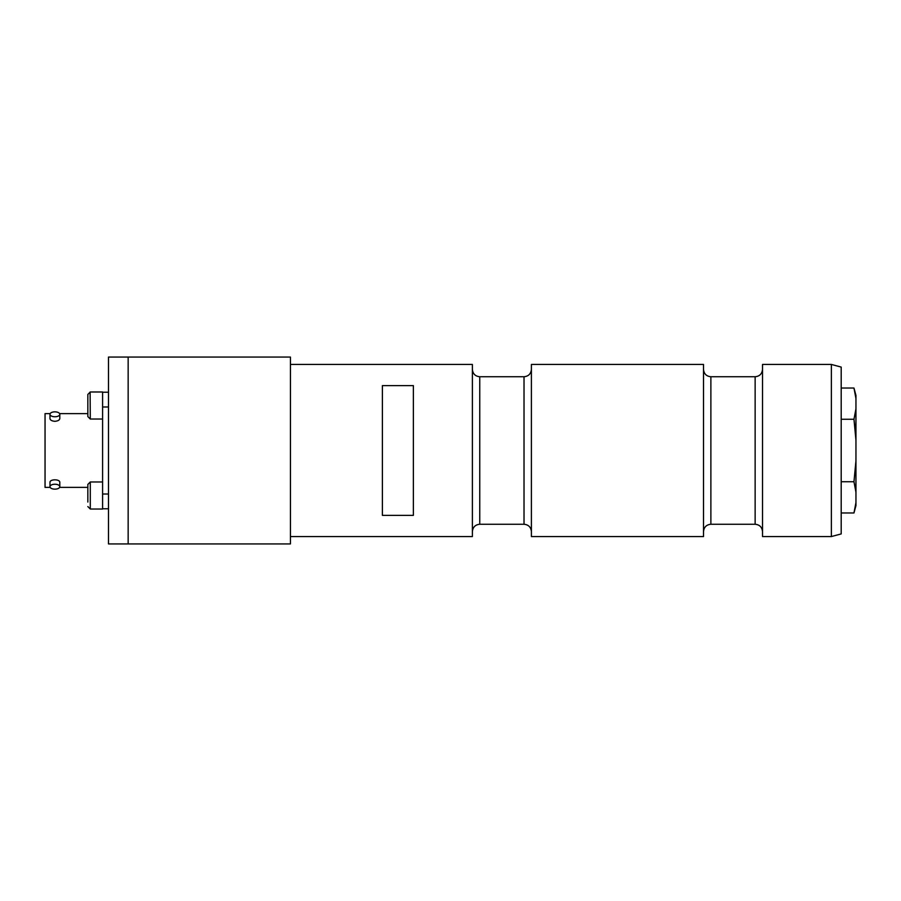 <?xml version="1.0" encoding="UTF-8"?>
<svg xmlns="http://www.w3.org/2000/svg" width="901" height="901" viewBox="0 0 901 901"><rect width="100%" height="100%" fill="white"/><g stroke="black" fill="none" stroke-linecap="round" stroke-linejoin="round"><path stroke-width="1.35" d="M831.364 364.443L841.196 367.079L841.196 533.921L831.364 536.557L831.364 364.443L762.516 364.443L762.516 536.557L831.364 536.557M755.139 524.258L755.139 376.742L710.878 376.742L710.878 524.258L755.139 524.258C759.622 524.697 762.077 527.164 762.516 531.635M413.368 385.628L413.368 515.372L382.396 515.372L382.396 385.628L413.368 385.628M290.437 536.557L472.383 536.557L472.383 364.443L290.437 364.443M479.76 376.742L479.76 524.258L524.022 524.258L524.022 376.742L479.76 376.742C475.277 376.303 472.822 373.836 472.383 369.365M524.022 524.258C528.493 524.697 530.959 527.164 531.399 531.635M531.399 536.557L531.399 364.443L703.512 364.443L703.512 536.557L531.399 536.557M710.878 376.742C706.407 376.303 703.94 373.836 703.512 369.365M290.437 357.066L290.437 543.934L128.156 543.934L128.156 357.066L128.156 543.934L108.492 543.934L108.492 357.066L290.437 357.066M59.804 486.698A4.922 2.455 180 0 0 54.882 484.242A4.922 2.455 180 0 0 49.972 486.698A4.922 2.455 180 0 0 54.882 489.153A4.922 2.455 180 0 0 59.804 486.698L59.804 482.44C60.108 478.96 49.668 478.96 49.972 482.44L49.972 486.698M102.59 392.228L108.492 392.228M108.492 494.018L102.59 494.018L102.59 406.982L108.492 406.982M108.492 508.772L102.59 508.772L108.492 508.772M59.804 414.302A4.922 2.455 -0 0 0 54.882 411.847A4.922 2.455 -0 0 0 49.972 414.302A4.922 2.455 -0 0 0 54.882 416.758A4.922 2.455 -0 0 0 59.804 414.302L59.804 418.56C59.511 420.148 57.878 421.06 54.882 421.308C51.898 421.06 50.253 420.148 49.972 418.56L49.972 414.302M50.163 487.385L45.05 487.385L45.05 413.615L50.163 413.615M90.111 391.991L90.291 419.033L102.59 419.033L102.59 391.98L90.291 391.98L87.836 394.435L87.836 398.952M59.612 413.615L87.836 413.615L87.836 412.061L87.836 416.566L87.836 394.435M87.836 412.061L87.836 404.583M102.59 509.02L90.291 509.02L102.59 509.02L102.59 481.967L90.291 481.967L87.836 484.434L87.836 488.939M87.836 502.048L87.836 484.434M855.95 398.479L853.968 388.038L855.95 395.426L855.95 440.139L853.968 419.269L855.95 408.84L853.968 419.269L855.454 432.818M855.95 460.861L855.95 492.16L853.968 481.731L855.95 460.861L855.95 440.139M855.95 492.16L855.95 505.574L853.968 512.962L855.939 502.668M841.196 512.962L853.968 512.962M841.196 481.731L853.968 481.731M841.196 419.269L853.968 419.269M841.196 388.038L853.968 388.038M87.836 506.565L90.291 509.02L90.291 481.967M755.139 376.742C759.622 376.303 762.077 373.836 762.516 369.365M479.76 524.258C475.277 524.697 472.822 527.164 472.383 531.635M524.022 376.742C528.493 376.303 530.959 373.836 531.399 369.365M710.878 524.258C706.407 524.697 703.94 527.164 703.512 531.635M87.836 487.385L59.612 487.385M90.291 419.033L87.836 416.566"/></g></svg>
